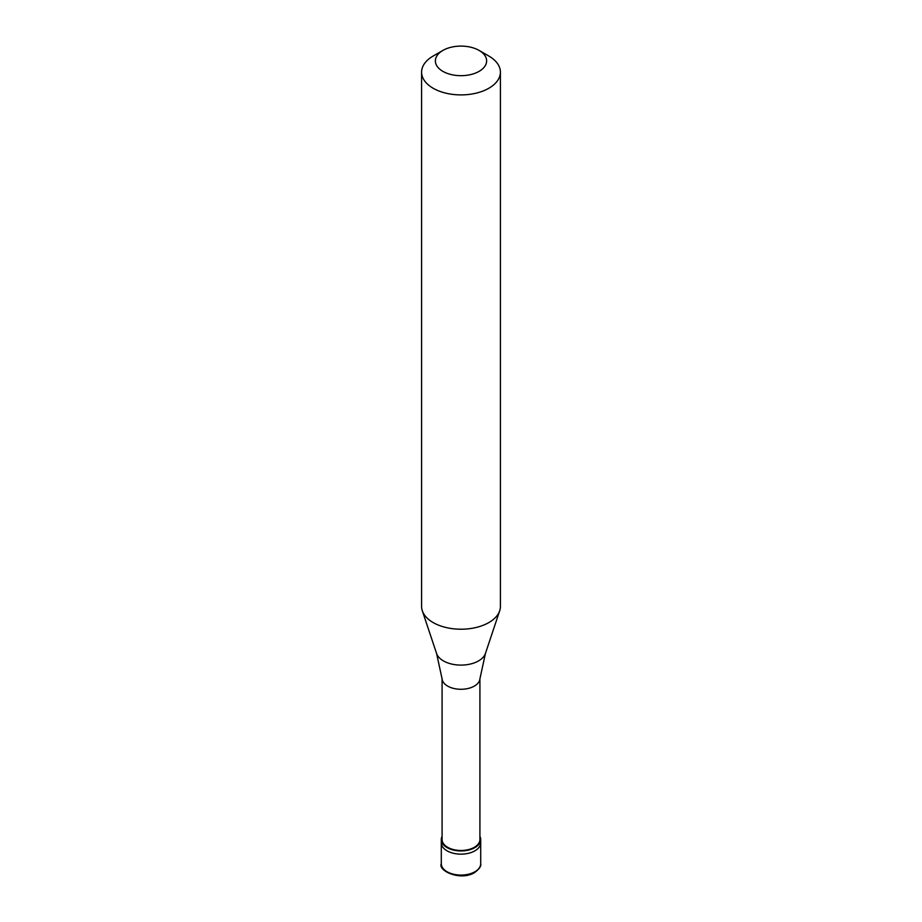 <?xml version="1.0" encoding="UTF-8"?>
<svg xmlns="http://www.w3.org/2000/svg" width="922" height="922" viewBox="0 0 922 922"><rect width="100%" height="100%" fill="white"/><g stroke="black" fill="none" stroke-linecap="round" stroke-linejoin="round"><path stroke-width="1.38" d="M441.292 863.695A19.708 11.375 0 0 0 453.463 874.206A19.708 11.375 0 0 0 474.934 871.739A19.708 11.375 180 0 0 480.708 863.695C481.422 865.977 479.359 868.962 474.53 872.638C460.32 881.282 437.777 870.679 441.292 863.695L441.292 842.777A19.708 11.375 0 0 0 453.463 853.288A19.708 11.375 0 0 0 474.934 850.822A19.708 11.375 180 0 0 480.708 842.777A19.708 11.375 180 0 1 474.934 850.822A19.708 11.375 0 0 1 453.463 853.288A19.708 11.375 0 0 1 441.292 842.777L441.292 839.562A19.708 11.375 0 0 0 453.463 850.072A19.708 11.375 0 0 0 474.934 847.606A19.708 11.375 180 0 0 480.708 839.562A19.708 11.375 180 0 0 479.913 836.369M442.087 836.369A19.708 11.375 0 0 0 441.292 839.562M442.087 678.696L442.087 839.562A18.913 10.926 0 0 0 453.762 849.646A18.913 10.926 0 0 0 474.381 847.283A18.913 10.926 180 0 0 479.913 839.562L479.913 678.696M436.567 653.456L442.122 679.03A18.913 10.926 0 0 0 454.304 688.573A18.913 10.926 0 0 0 474.381 686.072A18.913 10.926 180 0 0 479.878 679.03L485.433 653.456A24.882 14.36 180 0 1 478.587 660.89A24.882 14.36 0 0 1 453.705 664.474A24.882 14.36 0 0 1 436.567 653.456L422.311 610.779A39.404 22.75 0 0 0 449.452 628.216A39.404 22.75 0 0 0 488.867 622.557A39.404 22.75 180 0 0 499.689 610.779A39.404 22.75 180 0 0 500.404 606.469L500.404 72.147A39.404 22.75 180 0 1 488.867 88.235A39.404 22.75 0 0 1 445.914 93.168A39.404 22.75 0 0 1 421.596 72.147A39.404 22.75 0 0 1 433.133 56.058L442.883 50.433A25.62 14.787 0 0 0 442.883 71.351A25.62 14.787 0 0 0 479.117 71.351A25.62 14.787 180 0 0 479.117 50.433L488.867 56.058A39.404 22.75 180 0 1 500.404 72.147M421.596 72.147L421.596 606.469A39.404 22.75 0 0 0 422.311 610.779M433.133 56.058L442.883 50.433A25.62 14.787 180 0 1 479.117 50.433M480.708 863.695L480.708 839.562M485.433 653.456L499.689 610.779"/></g></svg>
